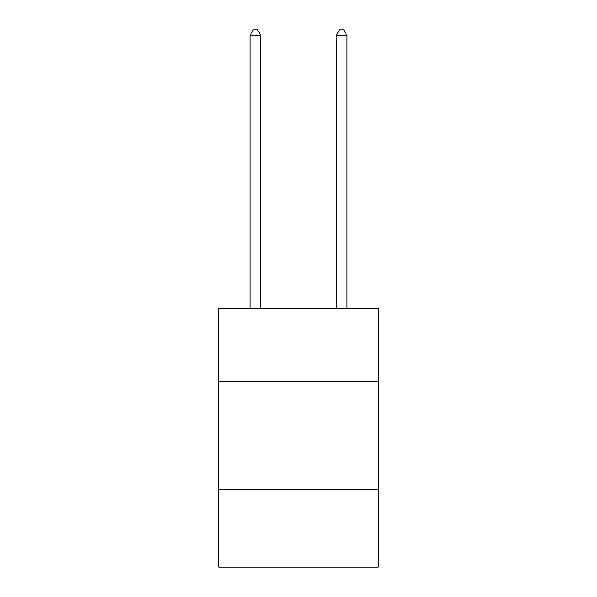 <?xml version="1.0" encoding="UTF-8"?>
<svg xmlns="http://www.w3.org/2000/svg" width="597" height="597" viewBox="0 0 597 597"><rect width="100%" height="100%" fill="white"/><g stroke="black" fill="none" stroke-linecap="round" stroke-linejoin="round"><path stroke-width="0.9" d="M218.674 381.61L378.326 381.61L378.326 308.253L218.674 308.253L218.674 567.15L378.326 567.15L378.326 489.48L218.674 489.48M378.326 489.48L378.326 381.61M260.747 308.253L260.747 35.462L249.956 35.462L249.956 308.253M249.956 35.462L253.195 29.85L257.508 29.85L260.747 35.462M347.044 308.253L347.044 35.462L336.253 35.462L336.253 308.253M336.253 35.462L339.492 29.85L343.805 29.85L347.044 35.462"/></g></svg>
